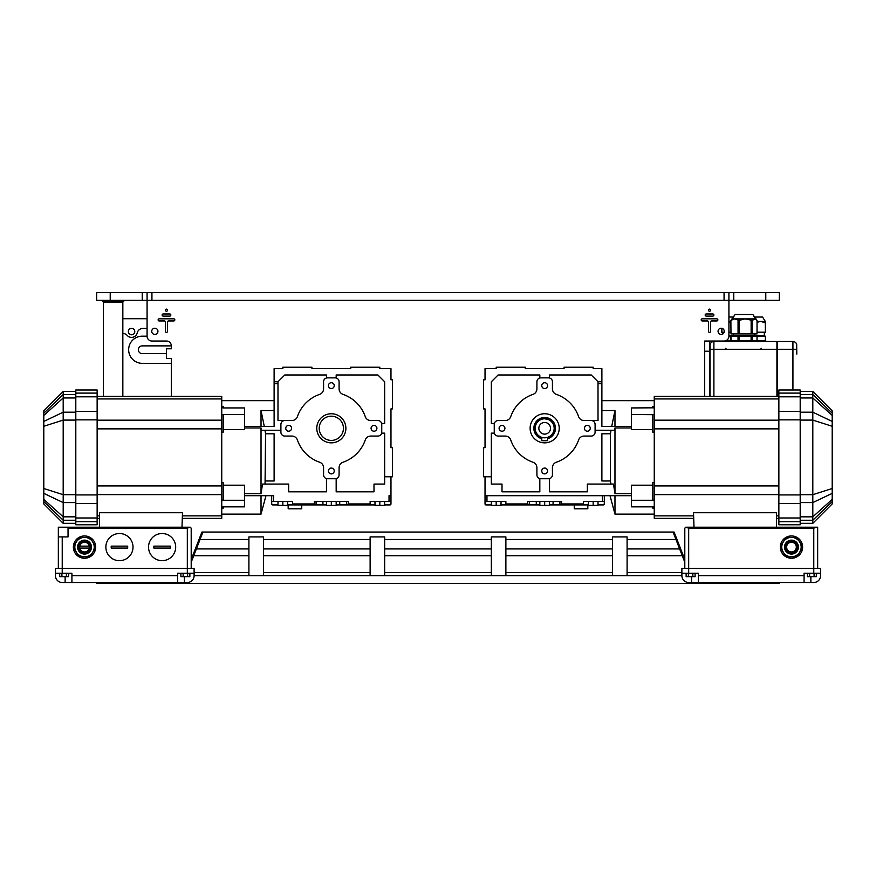 <?xml version="1.0" encoding="UTF-8"?>
<svg xmlns="http://www.w3.org/2000/svg" width="876" height="876" viewBox="0 0 876 876"><rect width="100%" height="100%" fill="white"/><g stroke="black" fill="none" stroke-linecap="round" stroke-linejoin="round"><path stroke-width="1.31" d="M147.08 318.722L122.837 318.722L122.837 302.231L103.434 302.231L103.434 396.401M122.837 396.401L122.837 318.722M542.649 437.781A9.702 9.702 0 0 1 536.813 422.626A9.702 9.702 0 0 1 552.537 422.626A9.702 9.702 0 0 1 547.577 437.551L547.577 438.723A10.819 10.819 0 0 0 553.512 422.068A10.819 10.819 0 0 0 535.827 422.068A10.819 10.819 0 0 0 541.762 438.723L541.762 437.551M542.682 437.595A9.505 9.505 0 0 1 537.612 421.936A9.505 9.505 0 0 1 553.709 425.375A9.505 9.505 0 0 1 542.682 437.595M543.996 418.629L549.241 419.757L543.996 418.629M80.329 544.675A4.851 4.851 0 0 1 89.297 547.993A4.851 4.851 0 0 1 79.683 547.281A4.851 4.851 0 0 1 80.329 544.675M79.026 556.797L73.376 547.018L79.026 537.393L90.042 537.393L95.681 547.171L90.042 556.797L79.026 556.797A11.147 11.147 0 0 0 90.031 556.797M90.195 550.369A6.548 6.548 0 0 1 78.862 550.369A6.548 6.548 0 0 1 84.534 540.547A6.548 6.548 0 0 1 90.195 550.369M76.135 551.946A9.702 9.702 0 0 1 84.534 537.393A9.702 9.702 0 0 1 92.933 551.946A9.702 9.702 0 0 1 76.135 551.946M90.556 550.577A6.964 6.964 0 0 0 84.534 540.131A6.964 6.964 0 0 0 78.501 550.577A6.964 6.964 0 0 0 90.556 550.577M84.348 542.255L84.282 540.558M82.837 540.777L83.275 542.408M82.267 542.813L81.468 541.313M80.263 542.135L81.369 543.416M80.625 544.215L79.267 543.208M78.533 544.478L80.088 545.157M79.76 546.197L78.095 545.879M77.986 547.336L79.683 547.281M79.847 548.354L78.205 548.792M78.741 550.15L80.242 549.361M80.855 550.259L79.563 551.365M80.647 552.362L81.654 550.993M82.585 551.541L81.917 553.095M83.308 553.523L83.625 551.858M88.421 541.828L87.414 543.197M88.202 543.93L89.494 542.824M85.749 540.667L85.432 542.332M86.472 542.649L87.151 541.094M90.316 544.04L88.815 544.828M89.21 545.836L90.852 545.398M91.071 546.854L89.374 546.92M89.297 547.993L90.962 548.31M90.524 549.712L88.969 549.033M88.432 549.975L89.801 550.982M88.794 552.055L87.688 550.774M86.79 551.387L87.589 552.887M86.22 553.424L85.782 551.781M84.709 551.946L84.775 553.632M79.026 537.393A11.147 11.147 0 0 1 90.031 537.393M73.376 547.018A11.147 11.147 0 0 1 78.884 537.481M90.173 537.481A11.147 11.147 0 0 1 95.681 547.018M78.884 556.709A11.147 11.147 0 0 1 73.376 547.171M95.681 547.171A11.147 11.147 0 0 1 90.173 556.709M79.782 546.131L89.275 546.131M89.275 548.069L79.782 548.069M787.272 544.675A4.851 4.851 0 0 1 796.24 547.993A4.851 4.851 0 0 1 786.626 547.281A4.851 4.851 0 0 1 787.272 544.675M785.958 556.797L780.319 547.018L785.958 537.393L796.974 537.393L802.624 547.171L796.974 556.797L785.958 556.797M797.138 550.369A6.548 6.548 0 0 1 785.805 550.369A6.548 6.548 0 0 1 791.466 540.547A6.548 6.548 0 0 1 797.138 550.369M783.067 551.946A9.702 9.702 0 0 1 791.466 537.393A9.702 9.702 0 0 1 799.865 551.946A9.702 9.702 0 0 1 783.067 551.946M797.499 550.577A6.964 6.964 0 0 0 791.466 540.131A6.964 6.964 0 0 0 785.443 550.577A6.964 6.964 0 0 0 797.499 550.577M791.291 542.255L791.225 540.558M789.78 540.777L790.218 542.408M789.21 542.813L788.411 541.313M787.206 542.135L788.312 543.416M787.568 544.215L786.199 543.208M785.476 544.478L787.031 545.157M786.703 546.197L785.038 545.879M784.929 547.336L786.626 547.281M786.79 548.354L785.148 548.792M785.684 550.15L787.185 549.361M787.798 550.259L786.506 551.365M787.579 552.362L788.586 550.993M789.528 551.541L788.849 553.095M790.251 553.523L790.568 551.858M795.353 541.828L794.346 543.197M795.145 543.93L796.437 542.824M792.692 540.667L792.375 542.332M793.415 542.649L794.083 541.094M797.259 544.04L795.758 544.828M796.153 545.836L797.795 545.398M798.014 546.854L796.317 546.92M796.24 547.993L797.905 548.31M797.467 549.712L795.912 549.033M795.375 549.975L796.733 550.982M795.736 552.055L794.631 550.774M793.733 551.387L794.532 552.887M793.163 553.424L792.725 551.781M791.652 551.946L791.718 553.632M785.969 537.393A11.147 11.147 0 0 1 796.974 537.393M780.319 547.018A11.147 11.147 0 0 1 785.827 537.481M797.116 537.481A11.147 11.147 0 0 1 802.624 547.018M785.827 556.709A11.147 11.147 0 0 1 780.319 547.171M802.624 547.171A11.147 11.147 0 0 1 797.116 556.709M796.974 556.797A11.147 11.147 0 0 1 785.969 556.797M721.474 328.237L721.474 332.201L724.145 332.201M728.92 332.201L730.869 332.201M721.835 328.303L721.835 332.201M721.912 332.201L721.912 328.314M730.869 322.456L728.92 321.7M730.869 321.393L728.92 321.393M766.741 341.509L765.46 340.928L765.46 336.176L757.028 336.176L757.028 340.928L752.123 340.928L752.123 336.176L751.104 336.176L751.104 340.928L739.169 340.928L739.169 336.176L728.92 336.176L728.92 300.293L779.344 300.293L779.344 292.54L96.656 292.54L96.656 300.293L728.92 300.293L728.92 317.035L732.686 317.035M730.88 336.176L730.88 340.928L725.043 340.928M730.869 320.353L730.989 333.909L730.869 320.353M735.829 314.517L752.856 314.517L755.594 318.886L752.101 320.353L745.137 318.886L739.147 320.353L734.526 318.886L730.989 320.353M735.052 314.517L732.314 318.886L754.575 318.886L757.039 320.353L752.856 314.517L735.052 314.517L731.197 320.003M751.137 320.353L751.137 333.909L752.101 333.909L752.101 320.353M738.052 320.353L738.052 333.909L739.147 333.909L739.147 320.353M757.039 320.353L757.039 333.909L752.101 333.909M738.052 333.909L730.989 333.909M751.137 333.909L739.147 333.909M776.924 396.401L776.924 341.509L713.896 341.509A3.876 3.876 0 0 0 710.009 345.385L710.009 396.401M796.81 354.112L796.678 344.421A3.876 3.876 0 0 0 792.922 341.509L777.406 341.509L777.406 396.401M331.325 442.851A14.542 14.542 0 0 1 318.733 421.027A14.542 14.542 0 0 1 343.929 421.027A14.542 14.542 0 0 1 331.325 442.851M331.325 440.42A12.122 12.122 0 0 1 320.835 422.243A12.122 12.122 0 0 1 341.826 422.243A12.122 12.122 0 0 1 331.325 440.42M271.691 503.81L272.655 504.915L277.988 504.915L272.655 504.915A0.975 0.975 0 0 1 271.691 503.941L271.691 501.521L292.54 501.521L292.54 504.915L316.072 504.915L287.689 504.915M288.171 504.915L288.171 508.792L301.749 508.792L301.749 504.915M282.839 501.521L282.839 505.397L287.689 505.397L287.689 501.521M277.988 501.521L277.988 505.397L282.839 505.397M379.812 501.521L379.812 505.397L384.663 505.397L384.663 501.521M374.972 501.521L374.972 505.397L379.812 505.397M331.325 501.521L331.325 505.397L336.176 505.397L336.176 501.521M326.474 501.521L326.474 505.397L331.325 505.397M374.972 504.915L370.121 504.915L370.121 501.521L390.97 501.521L390.97 503.941A0.975 0.975 0 0 1 389.995 504.915L384.663 504.915M370.121 503.941L348.265 503.941L346.589 504.915L370.121 504.915L336.176 504.915M326.474 504.915L316.072 504.915L314.396 503.941L292.54 503.941M370.121 504.915L346.589 504.915L370.121 504.915L346.589 504.915L346.589 501.521M316.072 501.521L316.072 504.915L292.54 504.915M314.396 503.941L314.396 501.521L348.265 501.521L348.265 503.941M316.072 504.915L305.625 504.915L316.072 504.915M390.97 503.81L390.028 504.915M389.032 501.521L389.032 495.696L390.97 495.696L390.97 501.521L390.97 476.785M271.691 495.696L271.691 501.521L271.691 495.696M244.535 495.696L273.63 495.696L273.63 501.521M244.535 427.948L261.026 427.948L261.026 493.648L244.535 493.648M326.474 478.603L326.474 491.819L288.664 491.819L288.664 484.067L262.515 484.067L261.026 493.648M264.979 430.247L265.57 433.795L265.056 484.067M261.026 427.948L261.333 430.247L280.9 430.247M376.91 428.298A2.913 2.913 0 0 0 373.997 425.397A2.913 2.913 0 0 0 371.085 428.298A2.913 2.913 0 0 0 373.997 431.211A2.913 2.913 0 0 0 376.91 428.298M334.238 385.637A2.913 2.913 0 0 0 331.325 382.724A2.913 2.913 0 0 0 328.423 385.637A2.913 2.913 0 0 0 331.325 388.539A2.913 2.913 0 0 0 334.238 385.637M291.566 428.298A2.913 2.913 0 0 0 288.664 425.397A2.913 2.913 0 0 0 285.751 428.298A2.913 2.913 0 0 0 288.664 431.211A2.913 2.913 0 0 0 291.566 428.298M334.238 470.97A2.913 2.913 0 0 0 331.325 468.058A2.913 2.913 0 0 0 328.423 470.97A2.913 2.913 0 0 0 331.325 473.883A2.913 2.913 0 0 0 334.238 470.97M265.57 480.99L274.111 480.99L274.111 433.795L265.57 433.795M336.176 478.603L336.176 491.819L373.997 491.819L373.997 484.067L384.663 484.067L384.663 476.785L392.426 476.785L392.426 447.702L390.97 447.702L390.97 408.906L392.426 408.906L392.426 379.812L390.97 379.812L390.97 368.665L379.812 368.665L379.812 367.208L350.728 367.208L350.728 368.665L311.933 368.665L311.933 367.208L282.839 367.208L282.839 368.665L274.111 368.665L274.111 426.36L244.535 426.36M264.278 426.36L261.026 410.548L274.111 410.548M284.503 420.557L277.988 420.557L277.988 381.75L274.111 381.75M274.111 383.71L277.988 383.71M326.474 377.994L326.474 374.972L284.777 374.972L277.988 381.75M381.629 423.458L384.663 423.458L384.663 381.75L377.874 374.972L336.176 374.972L336.176 377.994M384.663 476.785L384.663 433.149L381.629 433.149M350.728 368.665L311.933 368.665M390.97 447.702L390.97 408.906M339.089 388.878L339.089 381.75A3.876 3.876 0 0 0 335.212 377.874L327.449 377.874A3.876 3.876 0 0 0 323.572 381.75L323.572 388.878A5.814 5.814 0 0 1 319.641 394.375A35.883 35.883 0 0 0 297.402 416.626A5.814 5.814 0 0 1 291.905 420.546L284.777 420.546A3.876 3.876 0 0 0 280.9 424.422L280.9 432.186A3.876 3.876 0 0 0 284.777 436.062L291.905 436.062A5.814 5.814 0 0 1 297.402 439.982A35.883 35.883 0 0 0 319.641 462.232A5.814 5.814 0 0 1 323.572 467.729L323.572 474.847A3.876 3.876 0 0 0 327.449 478.734L335.212 478.734A3.876 3.876 0 0 0 339.089 474.847L339.089 467.729A5.814 5.814 0 0 1 343.009 462.232A35.883 35.883 0 0 0 365.259 439.982A5.814 5.814 0 0 1 370.756 436.062L377.874 436.062A3.876 3.876 0 0 0 381.75 432.186L381.75 424.422A3.876 3.876 0 0 0 377.874 420.546L370.756 420.546A5.814 5.814 0 0 1 365.259 416.626A35.883 35.883 0 0 0 343.009 394.375A5.814 5.814 0 0 1 339.089 388.878M261.026 495.696L261.026 514.124L265.965 495.696M261.026 410.548L261.026 426.36M223.205 485.184L244.535 485.184L244.535 500.273L223.205 500.273L223.205 482.621L221.748 482.621M244.535 500.273L244.535 506.854L223.205 506.854L223.205 508.2L221.748 508.2M223.205 429.601L244.535 429.601L244.535 407.942L223.205 407.942L223.205 406.584L221.748 406.584M244.535 414.512L223.205 414.512L223.205 432.164L221.748 432.164M170.349 546.131L170.349 548.069L153.869 548.069L153.869 546.131L170.349 546.131L153.869 546.131M175.682 547.095A13.578 13.578 0 0 0 155.326 535.335A13.578 13.578 0 0 0 155.326 558.855A13.578 13.578 0 0 0 175.682 547.095M170.349 548.069L153.869 548.069M127.688 546.131L127.688 548.069L111.197 548.069L111.197 546.131L127.688 546.131L111.197 546.131M133.021 547.095A13.578 13.578 0 0 0 112.654 535.335A13.578 13.578 0 0 0 112.654 558.855A13.578 13.578 0 0 0 133.021 547.095M127.688 548.069L111.197 548.069M62.229 536.911L62.229 568.425L55.44 568.425L55.44 573.276L71.92 573.276L71.92 575.707L177.62 575.707L177.62 582.496L187.322 582.496A6.789 6.789 0 0 0 194.111 575.707L194.111 568.425L187.322 568.425L187.322 573.276L194.111 573.276M62.229 573.276L62.229 568.425L187.322 568.425L187.322 528.184L189.884 527.221L58.342 527.221L58.342 568.425M59.688 573.276L59.688 576.671L68.646 576.671L68.646 573.276M61.922 573.276L61.922 576.671M66.401 573.276L66.401 576.671M180.905 573.276L180.905 576.671L189.862 576.671L189.862 573.276M183.139 573.276L183.139 576.671M187.617 573.276L187.617 576.671M177.62 582.496L62.229 582.496A6.789 6.789 0 0 1 55.44 575.707L55.44 573.276M65.131 576.671L65.131 582.496L62.229 582.496M71.92 582.496L71.92 575.707M177.62 575.707L177.62 573.276L187.322 573.276M190.234 527.221L191.198 528.184L191.198 568.425M68.043 527.221L68.043 536.911L58.342 536.911M189.884 527.221L187.322 528.184L68.043 528.184M97.137 393.105L97.137 389.995L75.807 389.995L75.807 524.79L97.137 524.79L97.137 393.105L75.807 393.105M63.192 391.452L43.8 410.844L43.8 503.941L63.192 523.333L63.192 391.452L75.807 391.452M182.296 518.395L221.748 518.395L221.748 396.401L97.137 396.401M97.137 518.395L99.557 518.395M181.989 527.221L182.493 512.734L99.557 512.734L99.557 527.221M221.748 500.119L223.205 500.119M221.748 506.985L223.205 506.985M221.748 407.811L223.205 407.811M221.748 414.666L223.205 414.666M248.904 575.707L248.904 536.911L263.446 536.911L263.446 575.707M370.121 575.707L370.121 536.911L384.663 536.911L384.663 575.707M491.337 575.707L491.337 536.911L505.879 536.911L505.879 575.707M612.554 575.707L612.554 536.911L627.096 536.911L627.096 575.707M728.92 336.176A4.851 4.851 0 0 1 724.069 341.027L704.676 341.027L720.192 341.509M709.527 396.401L709.527 341.509L704.676 341.509L704.676 396.401M166.473 353.63L142.23 353.63A3.876 3.876 0 0 1 138.353 349.754A3.876 3.876 0 0 1 142.23 345.878L171.324 345.878A4.851 4.851 0 0 0 166.473 341.027L151.931 341.027A4.851 4.851 0 0 1 147.08 336.176L142.23 336.176A13.578 13.578 0 0 0 128.652 349.754A13.578 13.578 0 0 0 142.23 363.332L171.324 363.332M147.08 328.423L142.887 328.423A5.814 5.814 0 0 0 137.225 332.902A5.814 5.814 0 0 1 127.195 335.42A5.814 5.814 0 0 0 122.837 333.449M128.334 331.566A3.219 3.219 0 0 1 131.564 328.347A3.219 3.219 0 0 1 134.784 331.566A3.219 3.219 0 0 1 131.564 334.796A3.219 3.219 0 0 1 128.334 331.566M122.837 302.231L103.434 302.231M817.658 568.425L817.658 528.184L816.684 527.221L685.766 527.221L688.678 528.184L688.678 568.425L681.889 568.425L681.889 573.276L698.38 573.276L698.38 582.496L688.678 582.496A6.789 6.789 0 0 1 681.889 575.707L194.111 575.707M194.111 572.619L248.904 572.619M263.446 572.619L370.121 572.619M384.663 572.619L491.337 572.619M505.879 572.619L612.554 572.619M627.096 572.619L681.889 572.619M191.198 562.206L202.947 532.06L673.053 532.06L684.802 562.206M171.324 345.878L171.324 348.779L166.473 348.779L166.473 358.481L171.324 358.481L171.324 396.401M673.053 532.06L674.093 532.06L684.802 559.534M702.256 320.955A1.062 1.062 0 0 1 701.183 319.882A1.062 1.062 0 0 1 702.256 318.82L716.798 318.82A1.062 1.062 0 0 1 717.871 319.882A1.062 1.062 0 0 1 716.798 320.955L711.564 320.955A0.975 0.975 0 0 0 710.589 321.919L710.589 331.325A1.062 1.062 0 0 1 709.527 332.398A1.062 1.062 0 0 1 708.465 331.325L708.465 321.919A0.975 0.975 0 0 0 707.49 320.955L702.256 320.955M712.823 313.969A1.062 1.062 0 0 1 713.896 315.031A1.062 1.062 0 0 1 712.823 316.105L706.231 316.105A1.062 1.062 0 0 1 705.169 315.031A1.062 1.062 0 0 1 706.231 313.969L712.823 313.969M709.527 309.118A1.062 1.062 0 0 1 710.447 310.717A1.062 1.062 0 0 1 708.607 310.717A1.062 1.062 0 0 1 709.527 309.118M724.266 331.325A3.099 3.099 0 0 1 721.167 334.435A3.099 3.099 0 0 1 718.057 331.325A3.099 3.099 0 0 1 721.167 328.226A3.099 3.099 0 0 1 724.266 331.325M173.744 318.82A1.062 1.062 0 0 1 174.817 319.882A1.062 1.062 0 0 1 173.744 320.955L168.51 320.955A0.975 0.975 0 0 0 167.535 321.919L167.535 331.325A1.062 1.062 0 0 1 166.473 332.398A1.062 1.062 0 0 1 165.411 331.325L165.411 321.919A0.975 0.975 0 0 0 164.436 320.955L159.202 320.955A1.062 1.062 0 0 1 158.129 319.882A1.062 1.062 0 0 1 159.202 318.82L173.744 318.82M163.177 316.105A1.062 1.062 0 0 1 162.104 315.031A1.062 1.062 0 0 1 163.177 313.969L169.769 313.969A1.062 1.062 0 0 1 170.831 315.031A1.062 1.062 0 0 1 169.769 316.105L163.177 316.105M166.473 309.118A1.062 1.062 0 0 1 167.393 310.717A1.062 1.062 0 0 1 165.553 310.717A1.062 1.062 0 0 1 166.473 309.118M151.734 331.325A3.099 3.099 0 0 1 154.833 328.226A3.099 3.099 0 0 1 157.943 331.325A3.099 3.099 0 0 1 154.833 334.435A3.099 3.099 0 0 1 151.734 331.325M202.947 532.06L201.907 532.06L191.198 559.534M147.08 336.176L147.08 292.54M684.802 562.02L673.118 532.06M728.92 300.293L728.92 292.54M96.656 583.46L96.656 582.496L96.656 583.46L779.344 583.46L779.344 582.496L779.344 583.46M147.08 582.496L147.08 583.46M728.92 583.46L728.92 582.496M202.882 532.06L191.198 562.02M123.801 300.293L123.801 301.267L102.47 301.267L102.47 300.293M654.252 482.621L652.795 482.621L652.795 500.273L631.465 500.273L631.465 506.854L652.795 506.854L652.795 508.2L654.252 508.2M776.443 527.221L776.443 512.734L693.507 512.734L694.011 527.221M654.252 432.164L652.795 432.164L652.795 414.666L654.252 414.666M652.795 429.601L631.465 429.601L631.465 414.512L652.795 414.666M549.526 478.603L549.526 491.819L587.336 491.819L587.336 484.067L613.485 484.067L614.974 493.648L614.974 427.948L631.465 427.948M614.974 493.648L631.465 493.648M631.465 500.273L631.465 485.184L652.795 485.184M654.252 407.811L631.465 407.942L631.465 414.512M654.252 514.124L614.974 514.124L614.974 495.696M693.704 518.395L654.252 518.395L654.252 396.401L778.863 396.401M654.252 500.119L652.795 500.119M654.252 506.985L652.795 506.985M654.252 406.584L652.795 406.584L652.795 407.811M778.863 518.395L776.443 518.395M614.974 426.36L614.974 410.548L601.889 410.548M778.863 393.105L778.863 524.79L800.193 524.79L800.193 389.995L778.863 389.995L778.863 393.105L800.193 393.105M800.193 502.594L812.808 502.594L832.2 493.363L832.2 410.844L812.808 391.452L812.808 523.333L800.193 523.333M832.2 493.363L832.2 503.941L812.808 523.333M816.344 527.221L813.771 528.184L813.771 573.276L820.56 573.276L820.56 575.707A6.789 6.789 0 0 1 813.771 582.496L698.38 582.496M685.766 527.221L684.802 528.184L684.802 568.425M817.658 528.184A0.975 0.975 0 0 0 816.684 527.221L817.658 527.221L817.658 528.184M688.678 573.276L688.678 568.425L820.56 568.425L820.56 573.276M698.38 575.707L804.08 575.707L804.08 573.276L813.771 573.276M681.889 575.707L681.889 573.276M691.591 576.671L691.591 582.496L688.678 582.496M804.08 575.707L804.08 582.496M686.138 573.276L686.138 576.671L695.095 576.671L695.095 573.276M692.861 573.276L692.861 576.671M688.383 573.276L688.383 576.671M807.354 573.276L807.354 576.671L816.312 576.671L816.312 573.276M814.078 573.276L814.078 576.671M809.599 573.276L809.599 576.671M614.974 410.548L611.722 426.36M548.551 478.734A3.876 3.876 0 0 0 552.428 474.847L552.428 467.729A5.814 5.814 0 0 1 556.359 462.232A35.883 35.883 0 0 0 578.598 439.982A5.814 5.814 0 0 1 584.095 436.062L591.223 436.062A3.876 3.876 0 0 0 595.1 432.186L595.1 424.422A3.876 3.876 0 0 0 591.223 420.546L584.095 420.546A5.814 5.814 0 0 1 578.598 416.626A35.883 35.883 0 0 0 556.359 394.375A5.814 5.814 0 0 1 552.428 388.878L552.428 381.75A3.876 3.876 0 0 0 548.551 377.874L540.788 377.874A3.876 3.876 0 0 0 536.911 381.75L536.911 388.878A5.814 5.814 0 0 1 532.991 394.375A35.883 35.883 0 0 0 510.741 416.626A5.814 5.814 0 0 1 505.244 420.546L498.126 420.546A3.876 3.876 0 0 0 494.25 424.422L494.25 432.186A3.876 3.876 0 0 0 498.126 436.062L505.244 436.062A5.814 5.814 0 0 1 510.741 439.982A35.883 35.883 0 0 0 532.991 462.232A5.814 5.814 0 0 1 536.911 467.729L536.911 474.847A3.876 3.876 0 0 0 540.788 478.734L548.551 478.734M539.824 377.994L539.824 374.972L498.126 374.972L491.337 381.75L491.337 423.458L494.371 423.458M494.371 433.149L491.337 433.149L491.337 476.785L483.574 476.785L483.574 447.702L485.03 447.702L485.03 408.906L483.574 408.906L483.574 379.812L485.03 379.812L485.03 368.665L496.188 368.665L496.188 367.208L525.271 367.208L525.271 368.665L564.067 368.665L564.067 367.208L593.162 367.208L593.162 368.665L601.889 368.665L601.889 381.75L598.012 381.75L598.012 420.557L591.497 420.557M598.012 381.75L591.223 374.972L549.526 374.972L549.526 377.994M611.021 430.247L610.43 433.795L601.889 433.795L601.889 480.99L610.43 480.99L610.944 484.067M485.03 447.702L485.03 408.906M525.271 368.665L564.067 368.665M631.465 426.36L601.889 426.36L601.889 381.75M601.889 383.71L598.012 383.71M491.337 476.785L491.337 484.067L502.003 484.067L502.003 491.819L539.824 491.819L539.824 478.603M485.03 476.785L485.03 501.521L505.879 501.521L505.879 504.915L529.411 504.915L527.735 503.941L527.735 501.521L561.604 501.521L561.604 503.941L559.928 504.915L583.46 504.915L583.46 501.521L604.309 501.521L604.309 503.941L603.345 504.915L604.309 503.81M485.03 503.81L485.03 501.521M541.762 385.637A2.913 2.913 0 0 1 544.675 382.724A2.913 2.913 0 0 1 547.577 385.637A2.913 2.913 0 0 1 544.675 388.539A2.913 2.913 0 0 1 541.762 385.637M541.762 470.97A2.913 2.913 0 0 1 544.675 468.058A2.913 2.913 0 0 1 547.577 470.97A2.913 2.913 0 0 1 544.675 473.883A2.913 2.913 0 0 1 541.762 470.97M584.434 428.298A2.913 2.913 0 0 1 587.336 425.397A2.913 2.913 0 0 1 590.249 428.298A2.913 2.913 0 0 1 587.336 431.211A2.913 2.913 0 0 1 584.434 428.298M499.09 428.298A2.913 2.913 0 0 1 502.003 425.397A2.913 2.913 0 0 1 504.915 428.298A2.913 2.913 0 0 1 502.003 431.211A2.913 2.913 0 0 1 499.09 428.298M631.465 495.696L485.03 495.696M614.974 427.948L614.667 430.247L595.1 430.247M610.43 433.795L610.43 480.99M604.309 495.696L604.309 501.521L604.309 495.696M598.012 504.915L603.345 504.915L598.012 504.915L603.345 504.915L604.309 503.941L603.345 504.915L598.012 504.915M485.03 503.941L486.005 504.915A0.975 0.975 0 0 1 485.03 503.941L486.005 504.915L491.337 504.915M570.375 504.915L549.526 504.915M501.028 504.915L539.824 504.915M588.311 504.915L583.46 504.915M604.309 503.941A0.975 0.975 0 0 1 603.345 504.915M539.824 501.521L539.824 505.397L549.526 505.397L549.526 501.521M544.675 501.521L544.675 505.397M588.311 501.521L588.311 505.397L598.012 505.397L598.012 501.521M593.162 501.521L593.162 505.397M491.337 501.521L491.337 505.397L501.028 505.397L501.028 501.521M496.188 501.521L496.188 505.397M587.829 504.915L587.829 508.792L574.251 508.792L574.251 504.915M544.675 442.851A14.542 14.542 0 0 0 557.267 421.027A14.542 14.542 0 0 0 532.071 421.027A14.542 14.542 0 0 0 544.675 442.851M547.577 438.723L547.577 440.716L541.762 440.716L541.762 438.723M738.03 336.176L738.03 340.928L731.011 340.928L731.011 336.176M730.88 340.928L730.858 341.509M757.05 341.509L757.05 340.928L765.383 340.928L765.383 336.176M757.028 336.176L752.123 336.176M751.104 336.176L739.169 336.176M765.383 322.85L760.707 321.393L765.295 321.404L765.383 332.201L765.46 322.85M755.221 317.035L762.558 317.035L765.285 321.393M757.039 322.313L760.707 321.393L757.039 321.393M757.039 332.201L765.383 332.201M550.489 428.298A5.814 5.814 0 0 1 544.675 434.124A5.814 5.814 0 0 1 538.85 428.298A5.814 5.814 0 0 1 544.675 422.484A5.814 5.814 0 0 1 550.489 428.298M688.678 528.184L813.771 528.184M764.321 332.201L764.321 335.694L728.92 335.694M710.009 345.385A3.876 3.876 0 0 1 713.896 341.509L713.896 349.272L776.924 349.272M710.009 349.272L713.896 349.272L713.896 396.401M792.922 341.509L792.922 349.272L796.678 349.272M777.406 349.272L792.922 349.272L792.922 389.995M339.724 501.521L339.724 504.915M322.926 501.521L322.926 504.915M184.409 576.671L184.409 582.496M43.8 413.198L63.192 394.55L75.807 394.55M43.8 501.587L63.192 520.245L75.807 520.245M43.8 499.364L63.192 516.829L75.807 516.829M43.8 415.421L63.192 397.956L75.807 397.956M43.8 426.284L63.192 420.097L75.807 420.097M43.8 421.433L63.192 412.191L75.807 412.191M43.8 488.512L63.192 494.688L75.807 494.688M43.8 493.363L63.192 502.594L75.807 502.594M75.807 396.806L97.137 396.806M75.807 411.315L97.137 411.315M75.807 494.929L97.137 494.929M75.807 503.481L97.137 503.481M75.807 521.68L97.137 521.68M75.807 419.856L97.137 419.856M75.807 517.99L97.137 517.99M97.137 515.865L99.557 515.865M97.137 398.93L221.748 398.93M97.137 420.173L221.748 420.173M97.137 428.868L221.748 428.868M97.137 485.928L221.748 485.928M97.137 494.611L221.748 494.611M182.383 515.865L221.748 515.865M704.676 351.21L709.527 351.21M193.716 555.756L248.904 555.756M263.446 555.756L370.121 555.756M384.663 555.756L491.337 555.756M505.879 555.756L612.554 555.756M627.096 555.756L682.284 555.756M196.377 548.934L248.904 548.934M263.446 548.934L370.121 548.934M384.663 548.934L491.337 548.934M505.879 548.934L612.554 548.934M627.096 548.934L679.623 548.934M200.056 539.496L248.904 539.496M263.446 539.496L370.121 539.496M384.663 539.496L491.337 539.496M505.879 539.496L612.554 539.496M627.096 539.496L675.943 539.496M110.223 300.293L110.223 292.54M142.23 292.54L142.23 300.293M765.777 292.54L765.777 300.293M733.77 300.293L733.77 292.54M724.069 292.54L724.069 300.293M151.931 300.293L151.931 292.54M765.777 582.496L765.777 583.46M733.77 583.46L733.77 582.496M110.223 583.46L110.223 582.496M142.23 582.496L142.23 583.46M151.931 583.46L151.931 582.496M724.069 582.496L724.069 583.46M693.617 515.865L654.252 515.865M778.863 398.93L654.252 398.93M778.863 420.173L654.252 420.173M778.863 515.865L776.443 515.865M778.863 494.611L654.252 494.611M778.863 428.868L654.252 428.868M778.863 485.928L654.252 485.928M800.193 396.806L778.863 396.806M800.193 419.856L778.863 419.856M800.193 411.315L778.863 411.315M800.193 521.68L778.863 521.68M800.193 517.99L778.863 517.99M800.193 503.481L778.863 503.481M800.193 494.929L778.863 494.929M832.2 421.433L812.808 412.191L800.193 412.191M832.2 426.284L812.808 420.097L800.193 420.097M832.2 488.512L812.808 494.688L800.193 494.688M832.2 413.198L812.808 394.55L800.193 394.55M832.2 415.421L812.808 397.956L800.193 397.956M832.2 501.587L812.808 520.245L800.193 520.245M832.2 499.364L812.808 516.829L800.193 516.829M810.869 576.671L810.869 582.496M602.37 495.696L602.37 501.521M486.968 495.696L486.968 501.521M505.879 503.941L527.735 503.941M561.604 503.941L583.46 503.941M536.276 501.521L536.276 504.915M529.411 501.521L529.411 504.915M553.074 501.521L553.074 504.915M559.928 501.521L559.928 504.915M722.623 334.074L722.623 332.201M63.192 523.333L75.807 523.333M221.748 400.66L274.111 400.66M221.748 514.124L261.026 514.124M654.252 400.66L601.889 400.66M812.808 391.452L800.193 391.452M610.035 495.696L614.974 514.124M754.619 335.694L754.619 333.909M733.289 335.694L733.289 333.909M761.408 348.298L760.434 349.272M725.525 348.298L726.5 349.272"/></g></svg>
